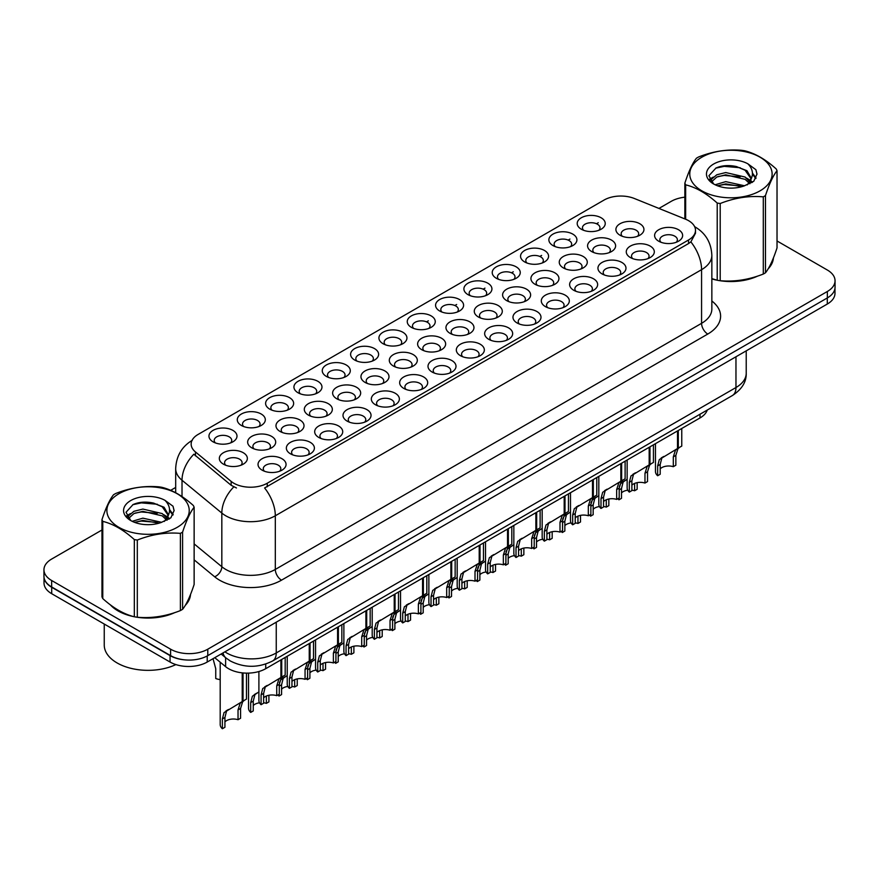 <?xml version="1.0" encoding="UTF-8"?>
<svg xmlns="http://www.w3.org/2000/svg" width="879" height="879" viewBox="0 0 879 879"><rect width="100%" height="100%" fill="white"/><g stroke="black" fill="none" stroke-linecap="round" stroke-linejoin="round"><path stroke-width="1.32" d="M326.362 376.41L326.362 376.41A14.02 8.098 180 0 1 326.362 364.961A14.02 8.098 180 0 1 346.194 364.961A14.02 8.098 180 0 1 346.194 376.41A14.02 8.098 180 0 1 326.362 376.41M343.898 377.476A8.757 5.054 0 0 0 345.04 374.981A8.757 5.054 0 0 0 342.48 371.399A8.757 5.054 0 0 0 332.921 370.301A8.757 5.054 0 0 0 327.515 374.981A8.757 5.054 0 0 0 328.669 377.476M298.036 392.759L298.036 392.759A14.02 8.098 180 0 1 298.036 381.31A14.02 8.098 180 0 1 317.868 381.31A14.02 8.098 180 0 1 317.868 392.759A14.02 8.098 180 0 1 298.036 392.759M315.561 393.836A8.757 5.054 0 0 0 316.715 391.331A8.757 5.054 0 0 0 314.144 387.749A8.757 5.054 0 0 0 304.595 386.661A8.757 5.054 0 0 0 299.19 391.331A8.757 5.054 0 0 0 300.343 393.836M269.71 409.12L269.71 409.12A14.02 8.098 180 0 1 269.71 397.671A14.02 8.098 180 0 1 289.543 397.671A14.02 8.098 180 0 1 289.543 409.12A14.02 8.098 180 0 1 269.71 409.12M287.235 410.185A8.757 5.054 0 0 0 288.389 407.68A8.757 5.054 0 0 0 285.818 404.109A8.757 5.054 0 0 0 276.27 403.011A8.757 5.054 0 0 0 270.864 407.68A8.757 5.054 0 0 0 272.018 410.185M354.698 360.049L354.698 360.049A14.02 8.098 180 0 1 354.698 348.611A14.02 8.098 180 0 1 374.52 348.611A14.02 8.098 180 0 1 374.52 360.049A14.02 8.098 180 0 1 354.698 360.049M372.224 361.126A8.757 5.054 0 0 0 373.366 358.621A8.757 5.054 0 0 0 370.806 355.05A8.757 5.054 0 0 0 361.258 353.951A8.757 5.054 0 0 0 355.841 358.621A8.757 5.054 0 0 0 356.995 361.126M383.024 343.7L383.024 343.7A14.02 8.098 180 0 1 383.024 332.251A14.02 8.098 180 0 1 402.846 332.251A14.02 8.098 180 0 1 402.846 343.7A14.02 8.098 180 0 1 383.024 343.7M400.549 344.777A8.757 5.054 0 0 0 401.692 342.272A8.757 5.054 0 0 0 399.132 338.69A8.757 5.054 0 0 0 389.584 337.591A8.757 5.054 0 0 0 384.167 342.272A8.757 5.054 0 0 0 385.321 344.777M241.384 425.469L241.384 425.469A14.02 8.098 180 0 1 241.384 414.02A14.02 8.098 180 0 1 261.217 414.02A14.02 8.098 180 0 1 261.217 425.469A14.02 8.098 180 0 1 241.384 425.469M258.909 426.546A8.757 5.054 0 0 0 260.063 424.041A8.757 5.054 0 0 0 257.492 420.459A8.757 5.054 0 0 0 247.944 419.371A8.757 5.054 0 0 0 242.538 424.041A8.757 5.054 0 0 0 243.681 426.546M411.35 327.34L411.35 327.34A14.02 8.098 180 0 1 411.35 315.902A14.02 8.098 180 0 1 431.171 315.902A14.02 8.098 180 0 1 431.171 327.34A14.02 8.098 180 0 1 411.35 327.34M428.875 328.416A8.757 5.054 0 0 0 430.018 325.911A8.757 5.054 0 0 0 427.458 322.34A8.757 5.054 0 0 0 417.91 321.242A8.757 5.054 0 0 0 412.493 325.911A8.757 5.054 0 0 0 413.646 328.416M439.676 310.99L439.676 310.99A14.02 8.098 180 0 1 439.676 299.541A14.02 8.098 180 0 1 459.497 299.541A14.02 8.098 180 0 1 459.497 310.99A14.02 8.098 180 0 1 439.676 310.99M457.201 312.067A8.757 5.054 0 0 0 458.344 309.562A8.757 5.054 0 0 0 455.783 305.98A8.757 5.054 0 0 0 446.235 304.881A8.757 5.054 0 0 0 440.829 309.562A8.757 5.054 0 0 0 441.972 312.067M468.002 294.641L468.002 294.641A14.02 8.098 180 0 1 468.002 283.192A14.02 8.098 180 0 1 487.823 283.192A14.02 8.098 180 0 1 487.823 294.641A14.02 8.098 180 0 1 468.002 294.641M485.527 295.707A8.757 5.054 0 0 0 486.68 293.201A8.757 5.054 0 0 0 484.109 289.63A8.757 5.054 0 0 0 474.561 288.532A8.757 5.054 0 0 0 469.155 293.201A8.757 5.054 0 0 0 470.298 295.707M496.327 278.28L496.327 278.28A14.02 8.098 180 0 1 496.327 266.831A14.02 8.098 180 0 1 516.149 266.831A14.02 8.098 180 0 1 516.149 278.28A14.02 8.098 180 0 1 496.327 278.28M513.852 279.357A8.757 5.054 0 0 0 515.006 276.852A8.757 5.054 0 0 0 512.435 273.27A8.757 5.054 0 0 0 502.887 272.182A8.757 5.054 0 0 0 497.481 276.852A8.757 5.054 0 0 0 498.624 279.357M524.653 261.931L524.653 261.931A14.02 8.098 180 0 1 524.653 250.482A14.02 8.098 180 0 1 544.475 250.482A14.02 8.098 180 0 1 544.486 261.931A14.02 8.098 180 0 1 524.653 261.931M542.178 262.997A8.757 5.054 0 0 0 543.332 260.492A8.757 5.054 0 0 0 540.761 256.921A8.757 5.054 0 0 0 531.213 255.822A8.757 5.054 0 0 0 525.807 260.492A8.757 5.054 0 0 0 526.95 262.997M552.979 245.571L552.979 245.571A14.02 8.098 180 0 1 552.979 234.122A14.02 8.098 180 0 1 572.811 234.122A14.02 8.098 180 0 1 572.811 245.571A14.02 8.098 180 0 1 552.979 245.571M570.504 246.647A8.757 5.054 0 0 0 571.658 244.142A8.757 5.054 0 0 0 569.087 240.56A8.757 5.054 0 0 0 559.538 239.473A8.757 5.054 0 0 0 554.133 244.142A8.757 5.054 0 0 0 555.275 246.647M581.305 229.221L581.305 229.221A14.02 8.098 180 0 1 581.305 217.772A14.02 8.098 180 0 1 601.137 217.772A14.02 8.098 180 0 1 601.137 229.221A14.02 8.098 180 0 1 581.305 229.221M598.83 230.287A8.757 5.054 0 0 0 599.983 227.793A8.757 5.054 0 0 0 597.412 224.211A8.757 5.054 0 0 0 587.864 223.112A8.757 5.054 0 0 0 582.458 227.793A8.757 5.054 0 0 0 583.612 230.287M213.059 441.829L213.059 441.829A14.02 8.098 180 0 1 213.059 430.38A14.02 8.098 180 0 1 232.891 430.38A14.02 8.098 180 0 1 232.891 441.829A14.02 8.098 180 0 1 213.059 441.829M230.584 442.895A8.757 5.054 0 0 0 231.737 440.39A8.757 5.054 0 0 0 229.166 436.819A8.757 5.054 0 0 0 219.618 435.72A8.757 5.054 0 0 0 214.212 440.39A8.757 5.054 0 0 0 215.355 442.895M308.408 415.108L308.408 415.108A14.02 8.098 180 0 1 308.408 403.659A14.02 8.098 180 0 1 328.241 403.659A14.02 8.098 180 0 1 328.241 415.108A14.02 8.098 180 0 1 308.408 415.108M325.933 416.174A8.757 5.054 0 0 0 327.087 413.668A8.757 5.054 0 0 0 324.516 410.097A8.757 5.054 0 0 0 314.968 408.999A8.757 5.054 0 0 0 309.562 413.668A8.757 5.054 0 0 0 310.716 416.174M393.396 366.038L393.396 366.038A14.02 8.098 180 0 1 393.396 354.6A14.02 8.098 180 0 1 413.218 354.6A14.02 8.098 180 0 1 413.218 366.038A14.02 8.098 180 0 1 393.396 366.038M410.922 367.114A8.757 5.054 0 0 0 412.064 364.609A8.757 5.054 0 0 0 409.504 361.038A8.757 5.054 0 0 0 399.956 359.94A8.757 5.054 0 0 0 394.539 364.609A8.757 5.054 0 0 0 395.693 367.114M336.734 398.747L336.734 398.747A14.02 8.098 180 0 1 336.734 387.298A14.02 8.098 180 0 1 356.566 387.298A14.02 8.098 180 0 1 356.566 398.747A14.02 8.098 180 0 1 336.734 398.747M354.27 399.824A8.757 5.054 0 0 0 355.413 397.319A8.757 5.054 0 0 0 352.842 393.737A8.757 5.054 0 0 0 343.293 392.649A8.757 5.054 0 0 0 337.888 397.319A8.757 5.054 0 0 0 339.041 399.824M421.722 349.688L421.722 349.688A14.02 8.098 180 0 1 421.722 338.239A14.02 8.098 180 0 1 441.544 338.239A14.02 8.098 180 0 1 441.544 349.688A14.02 8.098 180 0 1 421.722 349.688M439.247 350.765A8.757 5.054 0 0 0 440.39 348.26A8.757 5.054 0 0 0 437.83 344.678A8.757 5.054 0 0 0 428.282 343.579A8.757 5.054 0 0 0 422.865 348.26A8.757 5.054 0 0 0 424.019 350.765M280.082 431.457L280.082 431.457A14.02 8.098 180 0 1 280.082 420.008A14.02 8.098 180 0 1 299.915 420.008A14.02 8.098 180 0 1 299.915 431.457A14.02 8.098 180 0 1 280.082 431.457M297.607 432.534A8.757 5.054 0 0 0 298.761 430.029A8.757 5.054 0 0 0 296.19 426.447A8.757 5.054 0 0 0 286.642 425.359A8.757 5.054 0 0 0 281.236 430.029A8.757 5.054 0 0 0 282.379 432.534M251.757 447.818L251.757 447.818A14.02 8.098 180 0 1 251.757 436.369A14.02 8.098 180 0 1 271.589 436.369A14.02 8.098 180 0 1 271.589 447.818A14.02 8.098 180 0 1 251.757 447.818M269.282 448.883A8.757 5.054 0 0 0 270.435 446.378A8.757 5.054 0 0 0 267.864 442.807A8.757 5.054 0 0 0 258.316 441.708A8.757 5.054 0 0 0 252.91 446.378A8.757 5.054 0 0 0 254.053 448.883M365.06 382.398L365.06 382.398A14.02 8.098 180 0 1 365.06 370.949A14.02 8.098 180 0 1 384.892 370.949A14.02 8.098 180 0 1 384.892 382.398A14.02 8.098 180 0 1 365.06 382.398M382.596 383.464A8.757 5.054 0 0 0 383.738 380.97A8.757 5.054 0 0 0 381.178 377.388A8.757 5.054 0 0 0 371.63 376.289A8.757 5.054 0 0 0 366.213 380.97A8.757 5.054 0 0 0 367.367 383.464M450.048 333.328L450.048 333.328A14.02 8.098 180 0 1 450.048 321.89A14.02 8.098 180 0 1 469.869 321.89A14.02 8.098 180 0 1 469.869 333.328A14.02 8.098 180 0 1 450.048 333.328M467.573 334.405A8.757 5.054 0 0 0 468.716 331.899A8.757 5.054 0 0 0 466.156 328.328A8.757 5.054 0 0 0 456.608 327.23A8.757 5.054 0 0 0 451.191 331.899A8.757 5.054 0 0 0 452.344 334.405M478.374 316.978L478.374 316.978A14.02 8.098 180 0 1 478.374 305.529A14.02 8.098 180 0 1 498.195 305.529A14.02 8.098 180 0 1 498.195 316.978A14.02 8.098 180 0 1 478.374 316.978M495.899 318.055A8.757 5.054 0 0 0 497.042 315.55A8.757 5.054 0 0 0 494.481 311.968A8.757 5.054 0 0 0 484.933 310.869A8.757 5.054 0 0 0 479.527 315.55A8.757 5.054 0 0 0 480.67 318.055M506.7 300.629L506.7 300.629A14.02 8.098 180 0 1 506.7 289.18A14.02 8.098 180 0 1 526.521 289.18A14.02 8.098 180 0 1 526.521 300.629A14.02 8.098 180 0 1 506.7 300.629M524.225 301.695A8.757 5.054 0 0 0 525.378 299.19A8.757 5.054 0 0 0 522.807 295.619A8.757 5.054 0 0 0 513.259 294.52A8.757 5.054 0 0 0 507.853 299.19A8.757 5.054 0 0 0 508.996 301.695M535.025 284.269L535.025 284.269A14.02 8.098 180 0 1 535.025 272.82A14.02 8.098 180 0 1 554.847 272.82A14.02 8.098 180 0 1 554.847 284.269A14.02 8.098 180 0 1 535.025 284.269M552.55 285.345A8.757 5.054 0 0 0 553.704 282.84A8.757 5.054 0 0 0 551.133 279.258A8.757 5.054 0 0 0 541.585 278.171A8.757 5.054 0 0 0 536.179 282.84A8.757 5.054 0 0 0 537.322 285.345M563.351 267.919L563.351 267.919A14.02 8.098 180 0 1 563.351 256.47A14.02 8.098 180 0 1 583.184 256.47A14.02 8.098 180 0 1 583.184 267.919A14.02 8.098 180 0 1 563.351 267.919M580.876 268.985A8.757 5.054 0 0 0 582.03 266.48A8.757 5.054 0 0 0 579.459 262.909A8.757 5.054 0 0 0 569.911 261.81A8.757 5.054 0 0 0 564.505 266.48A8.757 5.054 0 0 0 565.647 268.985M591.677 251.559L591.677 251.559A14.02 8.098 180 0 1 591.677 240.11A14.02 8.098 180 0 1 611.509 240.11A14.02 8.098 180 0 1 611.509 251.559A14.02 8.098 180 0 1 591.677 251.559M609.202 252.636A8.757 5.054 0 0 0 610.356 250.13A8.757 5.054 0 0 0 607.785 246.549A8.757 5.054 0 0 0 598.236 245.461A8.757 5.054 0 0 0 592.831 250.13A8.757 5.054 0 0 0 593.973 252.636M620.003 235.209L620.003 235.209A14.02 8.098 180 0 1 620.003 223.76A14.02 8.098 180 0 1 639.835 223.76A14.02 8.098 180 0 1 639.835 235.209A14.02 8.098 180 0 1 620.003 235.209M637.528 236.275A8.757 5.054 0 0 0 638.681 233.781A8.757 5.054 0 0 0 636.11 230.199A8.757 5.054 0 0 0 626.562 229.1A8.757 5.054 0 0 0 621.156 233.781A8.757 5.054 0 0 0 622.31 236.275M223.431 464.167L223.431 464.167A14.02 8.098 180 0 1 223.431 452.718A14.02 8.098 180 0 1 243.252 452.718A14.02 8.098 180 0 1 243.252 464.167A14.02 8.098 180 0 1 223.431 464.167M240.956 465.244A8.757 5.054 0 0 0 242.11 462.739A8.757 5.054 0 0 0 239.538 459.157A8.757 5.054 0 0 0 229.99 458.058A8.757 5.054 0 0 0 224.584 462.739A8.757 5.054 0 0 0 225.727 465.244M290.455 453.806L290.455 453.806A14.02 8.098 180 0 1 290.455 442.357A14.02 8.098 180 0 1 310.287 442.357A14.02 8.098 180 0 1 310.287 453.806A14.02 8.098 180 0 1 290.455 453.806M307.98 454.872A8.757 5.054 0 0 0 309.133 452.366A8.757 5.054 0 0 0 306.562 448.795A8.757 5.054 0 0 0 297.014 447.697A8.757 5.054 0 0 0 291.608 452.366A8.757 5.054 0 0 0 292.751 454.872M318.78 437.445L318.78 437.445A14.02 8.098 180 0 1 318.78 425.996A14.02 8.098 180 0 1 338.613 425.996A14.02 8.098 180 0 1 338.613 437.445A14.02 8.098 180 0 1 318.78 437.445M336.305 438.522A8.757 5.054 0 0 0 337.459 436.017A8.757 5.054 0 0 0 334.888 432.435A8.757 5.054 0 0 0 325.34 431.347A8.757 5.054 0 0 0 319.934 436.017A8.757 5.054 0 0 0 321.088 438.522M347.106 421.096L347.106 421.096A14.02 8.098 180 0 1 347.106 409.647A14.02 8.098 180 0 1 366.939 409.647A14.02 8.098 180 0 1 366.939 421.096A14.02 8.098 180 0 1 347.106 421.096M364.631 422.162A8.757 5.054 0 0 0 365.785 419.657A8.757 5.054 0 0 0 363.214 416.086A8.757 5.054 0 0 0 353.666 414.987A8.757 5.054 0 0 0 348.26 419.657A8.757 5.054 0 0 0 349.413 422.162M375.432 404.736L375.432 404.736A14.02 8.098 180 0 1 375.432 393.287A14.02 8.098 180 0 1 395.264 393.287A14.02 8.098 180 0 1 395.264 404.736A14.02 8.098 180 0 1 375.432 404.736M392.968 405.812A8.757 5.054 0 0 0 394.111 403.307A8.757 5.054 0 0 0 391.551 399.725A8.757 5.054 0 0 0 381.991 398.637A8.757 5.054 0 0 0 376.586 403.307A8.757 5.054 0 0 0 377.739 405.812M403.769 388.386A14.02 8.098 180 0 1 403.758 388.386A14.02 8.098 180 0 1 403.769 376.937A14.02 8.098 180 0 1 423.59 376.937A14.02 8.098 180 0 1 423.59 388.386A14.02 8.098 180 0 1 403.769 388.386M421.294 389.452A8.757 5.054 0 0 0 422.436 386.958A8.757 5.054 0 0 0 419.876 383.376A8.757 5.054 0 0 0 410.328 382.277A8.757 5.054 0 0 0 404.911 386.958A8.757 5.054 0 0 0 406.065 389.452M432.094 372.026L432.094 372.026A14.02 8.098 180 0 1 432.094 360.588A14.02 8.098 180 0 1 451.916 360.588A14.02 8.098 180 0 1 451.916 372.026A14.02 8.098 180 0 1 432.094 372.026M449.619 373.103A8.757 5.054 0 0 0 450.762 370.597A8.757 5.054 0 0 0 448.202 367.026A8.757 5.054 0 0 0 438.654 365.928A8.757 5.054 0 0 0 433.237 370.597A8.757 5.054 0 0 0 434.391 373.103M460.42 355.676L460.42 355.676A14.02 8.098 180 0 1 460.42 344.227A14.02 8.098 180 0 1 480.242 344.227A14.02 8.098 180 0 1 480.242 355.676A14.02 8.098 180 0 1 460.42 355.676M477.945 356.753A8.757 5.054 0 0 0 479.088 354.248A8.757 5.054 0 0 0 476.528 350.666A8.757 5.054 0 0 0 466.98 349.567A8.757 5.054 0 0 0 461.563 354.248A8.757 5.054 0 0 0 462.717 356.753M488.746 339.316L488.746 339.316A14.02 8.098 180 0 1 488.746 327.878A14.02 8.098 180 0 1 508.567 327.878A14.02 8.098 180 0 1 508.567 339.316A14.02 8.098 180 0 1 488.746 339.316M506.271 340.393A8.757 5.054 0 0 0 507.414 337.888A8.757 5.054 0 0 0 504.854 334.317A8.757 5.054 0 0 0 495.306 333.218A8.757 5.054 0 0 0 489.9 337.888A8.757 5.054 0 0 0 491.042 340.393M517.072 322.967L517.072 322.967A14.02 8.098 180 0 1 517.072 311.518A14.02 8.098 180 0 1 536.893 311.518A14.02 8.098 180 0 1 536.893 322.967A14.02 8.098 180 0 1 517.072 322.967M534.597 324.043A8.757 5.054 0 0 0 535.75 321.538A8.757 5.054 0 0 0 533.179 317.956A8.757 5.054 0 0 0 523.631 316.858A8.757 5.054 0 0 0 518.225 321.538A8.757 5.054 0 0 0 519.368 324.043M545.398 306.617L545.398 306.617A14.02 8.098 180 0 1 545.398 295.168A14.02 8.098 180 0 1 565.219 295.168A14.02 8.098 180 0 1 565.219 306.617A14.02 8.098 180 0 1 545.398 306.617M562.923 307.683A8.757 5.054 0 0 0 564.076 305.178A8.757 5.054 0 0 0 561.505 301.607A8.757 5.054 0 0 0 551.957 300.508A8.757 5.054 0 0 0 546.551 305.178A8.757 5.054 0 0 0 547.694 307.683M573.723 290.257L573.723 290.257A14.02 8.098 180 0 1 573.723 278.808A14.02 8.098 180 0 1 593.545 278.808A14.02 8.098 180 0 1 593.545 290.257A14.02 8.098 180 0 1 573.723 290.257M591.248 291.334A8.757 5.054 0 0 0 592.402 288.828A8.757 5.054 0 0 0 589.831 285.246A8.757 5.054 0 0 0 580.283 284.148A8.757 5.054 0 0 0 574.877 288.828A8.757 5.054 0 0 0 576.02 291.334M602.049 273.907L602.049 273.907A14.02 8.098 180 0 1 602.049 262.458A14.02 8.098 180 0 1 621.882 262.458A14.02 8.098 180 0 1 621.882 273.907A14.02 8.098 180 0 1 602.049 273.907M619.574 274.973A8.757 5.054 0 0 0 620.728 272.468A8.757 5.054 0 0 0 618.157 268.897A8.757 5.054 0 0 0 608.609 267.798A8.757 5.054 0 0 0 603.203 272.468A8.757 5.054 0 0 0 604.345 274.973M630.375 257.547L630.375 257.547A14.02 8.098 180 0 1 630.375 246.098A14.02 8.098 180 0 1 650.207 246.098A14.02 8.098 180 0 1 650.207 257.547A14.02 8.098 180 0 1 630.375 257.547M647.9 258.624A8.757 5.054 0 0 0 649.054 256.119A8.757 5.054 0 0 0 646.483 252.537A8.757 5.054 0 0 0 636.934 251.449A8.757 5.054 0 0 0 631.529 256.119A8.757 5.054 0 0 0 632.682 258.624M658.701 241.198L658.701 241.198A14.02 8.098 180 0 1 658.701 229.749A14.02 8.098 180 0 1 678.533 229.749A14.02 8.098 180 0 1 678.533 241.198A14.02 8.098 180 0 1 658.701 241.198M676.226 242.263A8.757 5.054 0 0 0 677.379 239.769A8.757 5.054 0 0 0 674.808 236.187A8.757 5.054 0 0 0 665.26 235.089A8.757 5.054 0 0 0 659.854 239.769A8.757 5.054 0 0 0 661.008 242.263M262.129 470.155L262.129 470.155A14.02 8.098 180 0 1 262.129 458.706A14.02 8.098 180 0 1 281.95 458.706A14.02 8.098 180 0 1 281.961 470.155A14.02 8.098 180 0 1 262.129 470.155M279.654 471.232A8.757 5.054 0 0 0 280.808 468.727A8.757 5.054 0 0 0 278.236 465.145A8.757 5.054 0 0 0 268.688 464.046A8.757 5.054 0 0 0 263.282 468.727A8.757 5.054 0 0 0 264.425 471.232M685.411 219.135A23.656 13.657 180 0 1 688.565 220.662A23.656 13.657 180 0 1 695.498 230.32A23.656 13.657 180 0 1 688.565 239.978L267.26 483.219A23.656 13.657 180 0 1 231.155 481.395L195.435 451.938A23.656 13.657 180 0 1 191.15 444.104A23.656 13.657 180 0 1 198.083 434.446L604.093 200.038A23.656 13.657 180 0 1 634.396 198.511L685.411 219.135M707.265 410.032A26.282 15.174 180 0 1 700.014 417.943L265.722 668.688A26.282 15.174 180 0 1 225.606 666.656L214.74 657.701M110.304 604.796A42.5 24.535 0 0 0 118.006 610.883A42.5 24.535 0 0 0 133.839 616.662M695.498 230.32L695.498 233.221L690.861 241.879L688.565 243.549L264.601 487.977A30.666 17.701 60 0 1 275.314 515.775A35.05 20.239 180 0 1 225.749 515.775A35.05 20.239 180 0 1 221.827 513.072L182.019 480.253A35.05 20.239 180 0 1 175.679 468.639L175.679 492.723M101.975 529.993L51.652 559.055A26.282 15.174 0 0 0 43.95 569.79L43.95 576.228A26.282 15.174 0 0 0 51.652 586.952L170.603 655.635A26.282 15.174 0 0 0 207.785 655.635L827.348 297.926A26.282 15.174 0 0 0 835.05 287.202L835.05 280.764A26.282 15.174 0 0 0 827.348 270.029L777.025 240.967M236.462 487.977L231.155 485.296L193.841 454.223A30.666 20.514 129.5 0 0 182.019 480.253L182.019 496.569M711.847 278.918A42.5 24.535 0 0 0 716.726 280.126M718.747 280.511A42.5 24.535 0 0 0 757.72 276.061M768.158 268.853A42.5 24.535 0 0 0 773.41 257.943M135.86 617.036A42.5 24.535 0 0 0 174.822 612.586M185.271 605.378A42.5 24.535 0 0 0 190.523 594.479M43.95 569.79A26.282 15.174 0 0 0 51.652 580.514L170.603 649.196A26.282 15.174 0 0 0 207.785 649.196L827.348 291.487A26.282 15.174 0 0 0 835.05 280.764M684.862 197.171A26.282 15.174 0 0 0 671.215 201.346L658.942 208.433M175.679 487.449L170.691 490.328M149.804 502.381L149.089 502.799M190.26 596.401A42.5 24.535 0 0 0 190.117 595.742M773.146 259.865A42.5 24.535 0 0 0 773.004 259.217M44.016 577.261L44.016 582.986A26.282 15.174 0 0 0 51.707 593.71L170.054 662.041A26.282 15.174 0 0 0 207.224 662.041L827.293 304.046A26.282 15.174 0 0 0 834.984 293.311L834.984 288.235M44.148 578.063A26.282 15.174 0 0 0 51.707 587.271L170.054 655.602A26.282 15.174 0 0 0 186.007 659.964M258.898 671.523L258.898 700.519A13.141 7.592 180 0 0 261.074 704.694L261.074 694.882L262.744 688.521L280.917 677.5L280.917 659.909M281.73 659.437L281.73 677.028L282.928 676.336L281.335 677.786L279.28 684.378L279.28 694.19L276.731 695.663L276.731 685.851L278.863 679.214L281.676 677.061M285.181 657.448L285.181 675.039L281.73 677.028M267.216 685.411L264.678 686.873L267.216 685.411L265.227 687.092L263.623 693.41L263.623 703.222L261.074 704.694M276.731 695.663A9.636 5.56 0 0 0 263.623 697.816M220.2 662.206L220.2 724.582A13.141 7.592 180 0 0 222.376 728.757L222.376 718.945L224.046 712.583L242.219 701.563L242.219 672.864M243.033 672.94L243.033 701.09L244.23 700.398L242.637 701.849L240.582 708.43L240.582 718.242L238.033 719.714L238.033 709.902L240.165 703.277L242.978 701.123M246.483 673.127L246.483 699.102L243.033 701.09M228.518 709.474L225.98 710.935L228.518 709.474L226.529 711.144L224.925 717.473L224.925 727.285L222.376 728.757M238.033 719.714A9.636 5.56 0 0 0 224.925 721.879M213.037 658.679L215.74 668.71L215.74 678.522A13.141 7.592 180 0 0 220.2 679.61M711.847 278.643A42.06 24.282 0 0 0 712.429 278.808M723.758 280.928A42.06 24.282 0 0 0 754.918 276.962M769.114 267.205A42.06 24.282 0 0 0 772.784 259.492M701.827 157.209A41.181 23.777 -0 0 0 701.827 190.831A41.181 23.777 -0 0 0 760.06 190.831A41.181 23.777 -0 0 0 760.06 157.209A41.181 23.777 -0 0 0 701.827 157.209M711.847 278.599L717.209 280.258A47.312 27.315 -0 0 0 720.209 280.72C734.503 281.972 748.864 279.753 763.291 274.05A47.312 27.315 -0 0 0 764.4 273.435A47.312 27.315 -0 0 0 765.477 272.787C769.312 267.996 773.157 259.701 777.025 247.911L777.025 170.702A47.312 27.315 -0 0 0 776.223 168.977C765.686 159.429 755.171 153.364 744.678 150.77A47.312 27.315 -0 0 0 741.689 150.309C727.263 149.067 712.902 151.298 698.607 156.967A47.312 27.315 -0 0 0 697.486 157.594A47.312 27.315 -0 0 0 696.41 158.231C692.542 163.098 688.696 171.394 684.862 183.107A47.312 27.315 -0 0 0 685.664 184.843L685.664 219.234M717.209 280.258L717.209 203.049C706.672 193.501 696.157 187.425 685.664 184.843M717.209 203.049A47.312 27.315 -0 0 0 720.209 203.51L720.209 280.72M763.291 274.05L763.291 196.852C748.985 195.599 734.624 197.819 720.209 203.51M763.291 196.852A47.312 27.315 -0 0 0 764.4 196.226A47.312 27.315 -0 0 0 765.477 195.577L765.477 272.787M744.579 185.788L725.757 181.634L715.088 184.788M741.953 186.645L725.757 183.898L717.484 185.821M749.721 181.81L745.106 177.053L725.757 172.548L716.781 174.778L711.594 179.206L710.924 181.612M748.985 182.942L745.106 179.327L725.757 174.822L716.781 177.053L711.331 182.063M747.216 184.909L750.292 180.656L750.974 177.657L746.941 170.691L735.954 166.45C728.46 164.922 721.791 165.461 715.956 168.043L708.903 175.734L713.638 183.964A24.48 14.13 -0 0 0 744.238 185.887L753.786 181.261L756.995 174.02L755.896 169.702L747.875 163.813A24.48 14.13 -0 0 0 713.638 164.021A24.48 14.13 -0 0 0 713.638 184.008M749.919 183.722L750.974 179.459M750.919 178.547L745.106 170.24L736.481 166.56M747.875 163.813C752.973 168.999 753.786 174.602 750.292 180.635M684.862 218.915L684.862 183.107M777.025 170.702C773.19 175.503 769.345 183.788 765.477 195.577M740.151 185.887L724.208 184.524L717.857 185.678M751.809 182.656L750.688 181.766M750.007 181.272L748.875 180.525M740.151 176.8L724.208 175.437L717.857 176.591M711.715 178.986L709.847 180.14M755.786 178.547L752.435 174.13M740.217 167.735L724.208 166.351L715.671 168.175M756.995 174.24L755.896 169.702M752.534 182.184L750.886 180.777M750.402 180.415L746.48 178.063M713.265 177.086L709.43 179.305M756.061 178.008L752.424 172.998M112.072 606.103A42.06 24.282 0 0 0 118.313 610.707A42.06 24.282 0 0 0 129.532 615.333M140.871 617.465A42.06 24.282 0 0 0 172.02 613.487M186.227 603.73A42.06 24.282 0 0 0 189.897 596.017M104.249 624.046L104.249 645.043A43.807 25.293 0 0 0 117.072 662.931A43.807 25.293 0 0 0 175.888 664.579M118.94 493.734A41.181 23.777 -0 0 0 118.94 527.356A41.181 23.777 -0 0 0 177.173 527.356A41.181 23.777 -0 0 0 177.173 493.734A41.181 23.777 -0 0 0 118.94 493.734M114.6 494.119A47.312 27.315 -0 0 0 113.523 494.767C109.655 499.624 105.81 507.919 101.975 519.643A47.312 27.315 -0 0 0 102.777 521.368L102.777 598.577C113.259 608.092 123.774 614.168 134.322 616.783A47.312 27.315 -0 0 0 137.311 617.245C151.617 618.497 165.977 616.278 180.393 610.586A47.312 27.315 -0 0 0 181.513 609.96A47.312 27.315 -0 0 0 182.59 609.323C186.425 604.521 190.271 596.237 194.138 584.447L194.138 507.238A47.312 27.315 -0 0 0 193.336 505.502C182.788 495.954 172.273 489.889 161.791 487.296A47.312 27.315 -0 0 0 158.791 486.834C144.376 485.604 130.015 487.823 115.709 493.504A47.312 27.315 -0 0 0 114.6 494.119M134.322 616.783L134.322 539.574C123.774 530.026 113.259 523.961 102.777 521.368M134.322 539.574A47.312 27.315 -0 0 0 137.311 540.047L137.311 617.245M180.393 610.586L180.393 533.377C166.098 532.125 151.737 534.344 137.311 540.047M180.393 533.377A47.312 27.315 -0 0 0 181.513 532.751A47.312 27.315 -0 0 0 182.59 532.114L182.59 609.323M101.975 519.643L101.975 596.841A47.312 27.315 -0 0 0 102.777 598.577M161.681 522.324L142.87 518.16L132.202 521.313M159.055 523.17L142.87 520.434L134.597 522.357M166.823 518.346L162.219 513.578L142.87 509.073L133.894 511.314L128.708 515.742L128.026 518.149M166.087 519.478L162.219 515.852L142.87 511.347L133.894 513.578L128.433 518.588M164.329 521.445L167.406 517.182L168.087 514.182L164.054 507.227L153.067 502.986C145.573 501.459 138.904 501.986 133.059 504.568L126.016 512.259L130.751 520.5M167.032 520.247L168.087 515.984M168.021 515.072L162.219 506.765L153.583 503.085M130.74 500.558A24.48 14.13 -0 0 0 130.74 520.544A24.48 14.13 -0 0 0 161.351 522.412L170.889 517.786L174.108 510.545L173.009 506.227L164.988 500.338A24.48 14.13 -0 0 0 130.74 500.558M164.988 500.338C170.087 505.524 170.889 511.138 167.406 517.171M194.138 507.238C190.303 512.028 186.458 520.324 182.59 532.114M157.264 522.412L141.31 521.049L134.959 522.203M168.911 519.192L167.801 518.291M167.12 517.797L165.977 517.061M157.264 513.325L141.31 511.963L134.959 513.116M128.828 515.512L126.961 516.665M172.899 515.083L169.537 510.666M157.33 504.26L141.31 502.876L132.773 504.711M174.108 510.765L173.009 506.227M169.647 518.709L167.999 517.302M167.504 516.94L163.582 514.589M130.378 513.611L126.532 515.841M173.174 514.545L169.537 509.523M287.224 656.272L287.224 684.17A13.141 7.592 180 0 0 289.4 688.345L289.4 678.533L291.081 672.16L309.243 661.14L309.243 643.56M310.056 643.087L310.056 660.678L311.254 659.986L309.661 661.437L307.606 668.018L307.606 677.83L305.057 679.302L305.057 669.49L307.189 662.865L310.012 660.711M313.517 641.088L313.517 658.679L310.056 660.678M295.553 669.051L293.004 670.523L295.553 669.051L293.553 670.732L291.949 677.061L291.949 686.873L289.4 688.345M305.057 679.302A9.636 5.56 0 0 0 291.949 681.456M315.55 639.912L315.55 667.809A13.141 7.592 180 0 0 317.726 671.995L317.726 662.173L319.407 655.811L337.58 644.79L337.58 627.199M338.382 626.727L338.382 644.318L339.58 643.626L337.986 645.076L335.932 651.669L335.932 661.48L333.383 662.953L333.383 653.141L335.514 646.515L338.338 644.351M341.843 624.738L341.843 642.329L338.382 644.318M323.879 652.701L321.329 654.163L323.879 652.701L321.879 654.383L320.275 660.7L320.275 670.523L317.726 671.995M333.383 662.953A9.636 5.56 0 0 0 320.275 665.106M343.876 623.563L343.876 651.46A13.141 7.592 180 0 0 346.051 655.635L346.051 645.823L347.732 639.462L365.906 628.43L365.906 610.85M366.708 610.378L366.708 627.969L367.905 627.276L366.312 628.727L364.258 635.308L364.258 645.12L361.708 646.592L361.708 636.781L363.84 630.155L366.664 628.002M370.169 608.389L370.169 625.969L366.708 627.969M352.204 636.341L349.655 637.813L352.204 636.341L350.205 638.022L348.6 644.351L348.6 654.163L346.051 655.635M361.708 646.592A9.636 5.56 0 0 0 348.6 648.757M372.202 607.202L372.202 635.099A13.141 7.592 180 0 0 374.377 639.286L374.377 629.474L376.058 623.101L394.231 612.081L394.231 594.49M395.045 594.028L395.045 611.608L396.231 610.927L394.638 612.366L392.583 618.959L392.583 628.771L390.034 630.243L390.034 620.431L392.166 613.806L394.99 611.641M398.495 592.028L398.495 609.619L395.045 611.608M380.53 619.992L377.981 621.464L380.53 619.992L378.53 621.673L376.926 628.002L376.926 637.813L374.377 639.286M390.034 630.243A9.636 5.56 0 0 0 376.926 632.397M248.526 673.105L248.526 708.221A13.141 7.592 180 0 0 250.702 712.408L250.702 702.596L252.383 696.223L258.898 691.927M268.908 695.256L268.908 701.892L266.359 703.365L266.359 696.025M256.844 693.113L254.306 694.586L256.844 693.113L254.855 694.795L253.251 701.123L253.251 710.935L250.702 712.408M266.359 703.365A9.636 5.56 0 0 0 263.623 702.771M259.514 702.804A9.636 5.56 0 0 0 253.251 705.518M279.379 682.785L280.709 679.874L287.224 675.577M297.234 678.907L297.234 685.532L294.685 687.004L294.685 679.676M279.028 694.333L279.028 696.047A13.141 7.592 180 0 1 277.973 694.937M285.181 676.764L282.631 678.225L285.181 676.764L283.181 678.445L281.577 684.763L281.577 694.575L279.028 696.047M294.685 687.004A9.636 5.56 0 0 0 291.949 686.422M287.84 686.444A9.636 5.56 0 0 0 281.577 689.169M307.705 666.436L309.034 663.513L315.55 659.217M325.56 662.546L325.56 669.183L323.011 670.655L323.011 663.315M307.353 677.973L307.353 679.698A13.141 7.592 180 0 1 306.299 678.588M313.506 660.404L310.957 661.876L313.506 660.404L311.507 662.085L309.902 668.414L309.902 678.225L307.353 679.698M323.011 670.655A9.636 5.56 0 0 0 320.275 670.073M316.165 670.095A9.636 5.56 0 0 0 309.902 672.809M336.031 650.075L337.36 647.164L343.876 642.868M353.885 646.197L353.885 652.833L351.336 654.306L351.336 646.966M335.679 661.623L335.679 663.337A13.141 7.592 180 0 1 334.624 662.228M341.832 644.054L339.283 645.516L341.832 644.054L339.832 645.735L338.228 652.053L338.228 661.865L335.679 663.337M351.336 654.306A9.636 5.56 0 0 0 348.6 653.712M344.491 653.745A9.636 5.56 0 0 0 338.228 656.459M400.538 590.853L400.538 618.75A13.141 7.592 180 0 0 402.703 622.925L402.703 613.113L404.384 606.752L422.557 595.731L422.557 578.14M423.37 577.668L423.37 595.259L424.568 594.567L422.975 596.017L420.909 602.598L420.909 612.41L418.36 613.883L418.36 604.071L420.492 597.445L423.315 595.292M426.82 575.679L426.82 593.27L423.37 595.259M408.856 603.642L406.318 605.104L408.856 603.642L406.856 605.312L405.252 611.641L405.252 621.453L402.703 622.925M418.36 613.883A9.636 5.56 0 0 0 405.252 616.047M428.864 574.492L428.864 602.39A13.141 7.592 180 0 0 431.029 606.576L431.029 596.764L432.71 590.391L450.883 579.371L450.883 561.78M451.696 561.318L451.696 578.909L452.894 578.217L451.301 579.668L449.235 586.249L449.235 596.061L446.686 597.533L446.686 587.721L448.817 581.096L451.641 578.931M455.146 559.319L455.146 576.91L451.696 578.909M437.182 587.282L434.644 588.754L437.182 587.282L435.193 588.963L433.578 595.292L433.578 605.104L431.029 606.576M446.686 597.533A9.636 5.56 0 0 0 433.578 599.687M457.19 558.143L457.19 586.04A13.141 7.592 180 0 0 459.354 590.216L459.354 580.404L461.035 574.042L479.209 563.021L479.209 545.43M480.022 544.958L480.022 562.549L481.22 561.857L479.626 563.307L477.572 569.889L477.572 579.711L475.012 581.173L475.012 571.361L477.143 564.736L479.967 562.582M483.472 542.969L483.472 560.56L480.022 562.549M465.507 570.932L462.969 572.394L465.507 570.932L463.519 572.614L461.904 578.931L461.904 588.743L459.354 590.216M475.012 581.173A9.636 5.56 0 0 0 461.904 583.337M485.516 541.794L485.516 569.691A13.141 7.592 180 0 0 487.68 573.866L487.68 564.054L489.361 557.682L507.535 546.661L507.535 529.07M508.348 528.609L508.348 546.2L509.545 545.507L507.952 546.958L505.897 553.539L505.897 563.351L503.348 564.823L503.348 555.012L505.469 548.386L508.293 546.222M511.798 526.609L511.798 544.2L508.348 546.2M493.833 554.572L491.295 556.044L493.833 554.572L491.844 556.253L490.229 562.582L490.229 572.394L487.68 573.866M503.348 564.823A9.636 5.56 0 0 0 490.229 566.977M364.356 633.726L365.686 630.803L372.202 626.518M382.211 629.836L382.211 636.473L379.662 637.945L379.662 630.606M364.005 645.274L364.005 646.988A13.141 7.592 180 0 1 362.961 645.878M370.158 627.694L367.62 629.166L370.158 627.694L368.158 629.375L366.554 635.704L366.554 645.516L364.005 646.988M379.662 637.945A9.636 5.56 0 0 0 376.926 637.363M372.817 637.385A9.636 5.56 0 0 0 366.554 640.099M392.682 617.366L394.012 614.454L400.538 610.158M410.537 613.487L410.537 620.124L407.988 621.596L407.988 614.256M392.331 628.914L392.331 630.628A13.141 7.592 180 0 1 391.287 629.518M398.484 611.344L395.946 612.806L398.484 611.344L396.495 613.026L394.88 619.343L394.88 629.155L392.331 630.628M407.988 621.596A9.636 5.56 0 0 0 405.252 621.003M401.143 621.035A9.636 5.56 0 0 0 394.88 623.749M421.019 601.016L422.338 598.105L428.864 593.808M438.863 597.138L438.863 603.763L436.314 605.235L436.314 597.907M420.656 612.564L420.656 614.278A13.141 7.592 180 0 1 419.613 613.168M426.809 594.984L424.271 596.456L426.809 594.984L424.821 596.665L423.206 602.994L423.206 612.806L420.656 614.278M436.314 605.235A9.636 5.56 0 0 0 433.578 604.653M429.468 604.675A9.636 5.56 0 0 0 423.206 607.389M449.345 584.656L450.663 581.744L457.19 577.448M467.199 580.777L467.199 587.414L464.65 588.886L464.65 581.546M448.982 596.204L448.982 597.929A13.141 7.592 180 0 1 447.938 596.808M455.135 578.635L452.597 580.096L455.135 578.635L453.146 580.316L451.531 586.645L451.531 596.456L448.982 597.929M464.65 588.886A9.636 5.56 0 0 0 461.904 588.293M457.794 588.326A9.636 5.56 0 0 0 451.531 591.04M513.841 525.433L513.841 553.33A13.141 7.592 180 0 0 516.017 557.506L516.017 547.694L517.687 541.332L535.86 530.312L535.86 512.721M536.673 512.248L536.673 529.839L537.871 529.147L536.278 530.597L534.223 537.19L534.223 547.002L531.674 548.474L531.674 538.662L533.795 532.026L536.619 529.872M540.124 510.259L540.124 527.85L536.673 529.839M522.159 538.223L519.621 539.684L522.159 538.223L520.17 539.904L518.566 546.222L518.566 556.033L516.017 557.506M531.674 548.474A9.636 5.56 0 0 0 518.566 550.628M542.167 509.084L542.167 536.981A13.141 7.592 180 0 0 544.343 541.156L544.343 531.345L546.013 524.972L564.186 513.951L564.186 496.371M564.999 495.899L564.999 513.49L566.197 512.798L564.604 514.248L562.549 520.829L562.549 530.641L560 532.114L560 522.302L562.12 515.676L564.944 513.512M568.449 493.899L568.449 511.49L564.999 513.49M550.485 521.862L547.947 523.335L550.485 521.862L548.496 523.543L546.892 529.872L546.892 539.684L544.343 541.156M560 532.114A9.636 5.56 0 0 0 546.892 534.267M570.493 492.723L570.493 520.621A13.141 7.592 180 0 0 572.668 524.796L572.668 514.984L574.339 508.622L592.512 497.602L592.512 480.011M593.325 479.538L593.325 497.129L594.523 496.437L592.929 497.888L590.875 504.48L590.875 514.292L588.326 515.764L588.326 505.952L590.457 499.327L593.27 497.162M596.775 477.55L596.775 495.141L593.325 497.129M578.811 505.513L576.272 506.974L578.811 505.513L576.822 507.194L575.218 513.512L575.218 523.335L572.668 524.796M588.326 515.764A9.636 5.56 0 0 0 575.218 517.918M598.819 476.374L598.819 504.271A13.141 7.592 180 0 0 600.994 508.447L600.994 498.635L602.675 492.273L620.838 481.242L620.838 463.662M621.651 463.189L621.651 480.78L622.848 480.088L621.255 481.538L619.201 488.12L619.201 497.932L616.651 499.404L616.651 489.592L618.783 482.967L621.607 480.813M625.112 461.2L625.112 478.78L621.651 480.78M607.136 489.153L604.598 490.625L607.136 489.153L605.148 490.834L603.543 497.162L603.543 506.974L600.994 508.447M616.651 499.404A9.636 5.56 0 0 0 603.543 501.568M627.145 460.014L627.145 487.911A13.141 7.592 180 0 0 629.32 492.097L629.32 482.285L631.001 475.913L649.174 464.892L649.174 447.301M649.977 446.84L649.977 464.42L651.174 463.738L649.581 465.178L647.526 471.77L647.526 481.582L644.977 483.054L644.977 473.243L647.109 466.617L649.933 464.453M653.438 444.84L653.438 462.431L649.977 464.42M635.473 472.803L632.924 474.275L635.473 472.803L633.473 474.484L631.869 480.813L631.869 490.625L629.32 492.097M644.977 483.054A9.636 5.56 0 0 0 631.869 485.208M655.47 443.664L655.47 471.562A13.141 7.592 180 0 0 657.646 475.737L657.646 465.925L659.327 459.563L677.5 448.543L677.5 430.952M678.302 430.479L678.302 448.07L679.5 447.378L677.907 448.828L675.852 455.41L675.852 465.222L673.303 466.694L673.303 456.882L675.435 450.257L678.258 448.103M681.763 428.491L681.763 446.082L678.302 448.07M663.799 456.454L661.25 457.915L663.799 456.454L661.799 458.124L660.195 464.453L660.195 474.264L657.646 475.737M673.303 466.694A9.636 5.56 0 0 0 660.195 468.859M477.671 568.306L478.989 565.395L485.516 561.099M495.525 564.428L495.525 571.053L492.976 572.526L492.976 565.197M477.308 579.854L477.308 581.568A13.141 7.592 180 0 1 476.264 580.459M483.461 562.274L480.923 563.747L483.461 562.274L481.472 563.955L479.868 570.284L479.868 580.096L477.308 581.568M492.976 572.526A9.636 5.56 0 0 0 490.229 571.943M486.12 571.965A9.636 5.56 0 0 0 479.868 574.69M505.996 551.946L507.315 549.034L513.841 544.738M523.851 548.067L523.851 554.704L521.302 556.176L521.302 548.837M505.645 563.494L505.645 565.219A13.141 7.592 180 0 1 504.59 564.109M511.787 545.925L509.249 547.397L511.787 545.925L509.798 547.606L508.194 553.935L508.194 563.747L505.645 565.219M521.302 556.176A9.636 5.56 0 0 0 518.566 555.583M514.446 555.616A9.636 5.56 0 0 0 508.194 558.33M534.322 535.597L535.641 532.685L542.167 528.389M552.177 531.718L552.177 538.344L549.628 539.816L549.628 532.487M533.971 547.145L533.971 548.859A13.141 7.592 180 0 1 532.916 547.749M540.113 529.576L537.574 531.037L540.113 529.576L538.124 531.257L536.52 537.574L536.52 547.386L533.971 548.859M549.628 539.816A9.636 5.56 0 0 0 546.892 539.234M542.772 539.256A9.636 5.56 0 0 0 536.52 541.98M562.648 519.247L563.966 516.325L570.493 512.028M580.503 515.358L580.503 521.994L577.953 523.466L577.953 516.127M562.296 530.784L562.296 532.509A13.141 7.592 180 0 1 561.241 531.399M568.438 513.215L565.9 514.687L568.438 513.215L566.45 514.896L564.845 521.225L564.845 531.037L562.296 532.509M577.953 523.466A9.636 5.56 0 0 0 575.218 522.884M571.097 522.906A9.636 5.56 0 0 0 564.845 525.62M590.974 502.887L592.303 499.975L598.819 495.679M608.828 499.008L608.828 505.645L606.279 507.117L606.279 499.777M590.622 514.435L590.622 516.149A13.141 7.592 180 0 1 589.567 515.039M596.775 496.866L594.226 498.327L596.775 496.866L594.775 498.547L593.171 504.865L593.171 514.676L590.622 516.149M606.279 507.117A9.636 5.56 0 0 0 603.543 506.524M599.434 506.557A9.636 5.56 0 0 0 593.171 509.271M619.299 486.537L620.629 483.615L627.145 479.33M637.154 482.648L637.154 489.284L634.605 490.757L634.605 483.417M618.948 498.085L618.948 499.799A13.141 7.592 180 0 1 617.893 498.69M625.101 480.505L622.552 481.978L625.101 480.505L623.101 482.186L621.497 488.515L621.497 498.327L618.948 499.799M634.605 490.757A9.636 5.56 0 0 0 631.869 490.174M627.76 490.196A9.636 5.56 0 0 0 621.497 492.91M267.26 483.219L267.26 486.779M231.155 481.395L231.155 485.296M195.435 451.938L195.435 455.838M688.565 239.978L688.565 243.549M700.014 414.218L700.014 417.943M225.606 657.679L225.606 666.656M265.722 664.041L265.722 668.688M711.847 300.992A43.807 25.293 180 0 1 707.771 334.053L281.511 580.162A8.757 5.054 60 0 1 275.314 569.427L701.574 323.329A35.05 20.239 0 0 0 711.847 309.012L711.847 255.36A35.05 20.239 180 0 1 701.574 269.666A30.666 17.701 -120 0 0 690.861 241.879M281.511 580.162A43.807 25.293 180 0 1 219.552 580.162A43.807 25.293 180 0 1 214.641 576.778L194.138 559.868M233.77 486.922A30.666 20.514 129.5 0 0 221.827 513.072L221.827 566.724A35.05 20.239 0 0 0 225.749 569.427A35.05 20.239 0 0 0 275.314 569.427L275.314 515.775L701.574 269.666L701.574 323.329A8.757 5.054 60 0 0 707.771 334.053M426.524 321.868L428.326 320.835M454.85 305.518L456.651 304.486M483.186 289.158L484.977 288.125M511.512 272.809L513.303 271.776M539.838 256.459L541.629 255.415M568.164 240.099L569.955 239.066M596.489 223.749L598.28 222.706M207.785 649.196L207.785 655.635M170.603 649.196L170.603 655.635M827.348 291.487L827.348 297.926M51.652 580.514L51.652 586.952M194.138 543.892L221.827 566.724A8.757 5.856 -50.5 0 1 214.641 576.778M224.892 651.833A35.05 20.239 0 0 0 226.683 652.954A35.05 20.239 0 0 0 276.248 652.954L735.965 387.529A35.05 20.239 0 0 0 746.227 373.223C746.491 381.925 741.854 389.364 732.339 395.561L272.611 660.975A17.525 10.119 60 0 0 276.248 652.954L276.248 622.189M735.965 356.775L735.965 387.529A17.525 10.119 60 0 1 732.339 395.561M223.024 652.91A17.525 11.724 129.5 0 0 225.958 657.964L221.145 653.998M827.293 304.046L827.293 297.959M207.224 662.041L207.224 655.943M170.054 662.041L170.054 655.602M51.707 593.71L51.707 587.271M276.731 685.851L279.28 684.378M261.074 694.882L263.623 693.41M238.033 709.902L240.582 708.43M222.376 718.945L224.925 717.473M305.057 669.49L307.606 668.018M289.4 678.533L291.949 677.061M333.383 653.141L335.932 651.669M317.726 662.173L320.275 660.7M361.708 636.781L364.258 635.308M346.051 645.823L348.6 644.351M390.034 620.431L392.583 618.959M374.377 629.474L376.926 628.002M250.702 702.596L253.251 701.123M279.28 686.092L281.577 684.763M307.606 669.732L309.902 668.414M335.932 653.383L338.228 652.053M418.36 604.071L420.909 602.598M402.703 613.113L405.252 611.641M446.686 587.721L449.235 586.249M431.029 596.764L433.578 595.292M475.012 571.361L477.572 569.889M459.354 580.404L461.904 578.931M503.348 555.012L505.897 553.539M487.68 564.054L490.229 562.582M364.258 637.033L366.554 635.704M392.583 620.673L394.88 619.343M420.909 604.323L423.206 602.994M449.235 587.963L451.531 586.645M531.674 538.662L534.223 537.19M516.017 547.694L518.566 546.222M560 522.302L562.549 520.829M544.343 531.345L546.892 529.872M588.326 505.952L590.875 504.48M572.668 514.984L575.218 513.512M616.651 489.592L619.201 488.12M600.994 498.635L603.543 497.162M644.977 473.243L647.526 471.77M629.32 482.285L631.869 480.813M673.303 456.882L675.852 455.41M657.646 465.925L660.195 464.453M477.572 571.614L479.868 570.284M505.897 555.253L508.194 553.935M534.223 538.904L536.52 537.574M562.549 522.544L564.845 521.225M590.875 506.194L593.171 504.865M619.201 489.845L621.497 488.515M711.847 255.36C711.254 242.758 705.716 233.309 695.223 227.013L694.641 226.683M192.292 440.291C181.81 446.587 176.272 456.036 175.679 468.639M272.611 660.975C258.514 668.062 244.406 668.062 230.309 660.975L225.958 657.964M746.227 373.223L746.227 350.842M773.004 260.525L773.004 258.953M190.117 597.05L190.117 595.479"/></g></svg>
